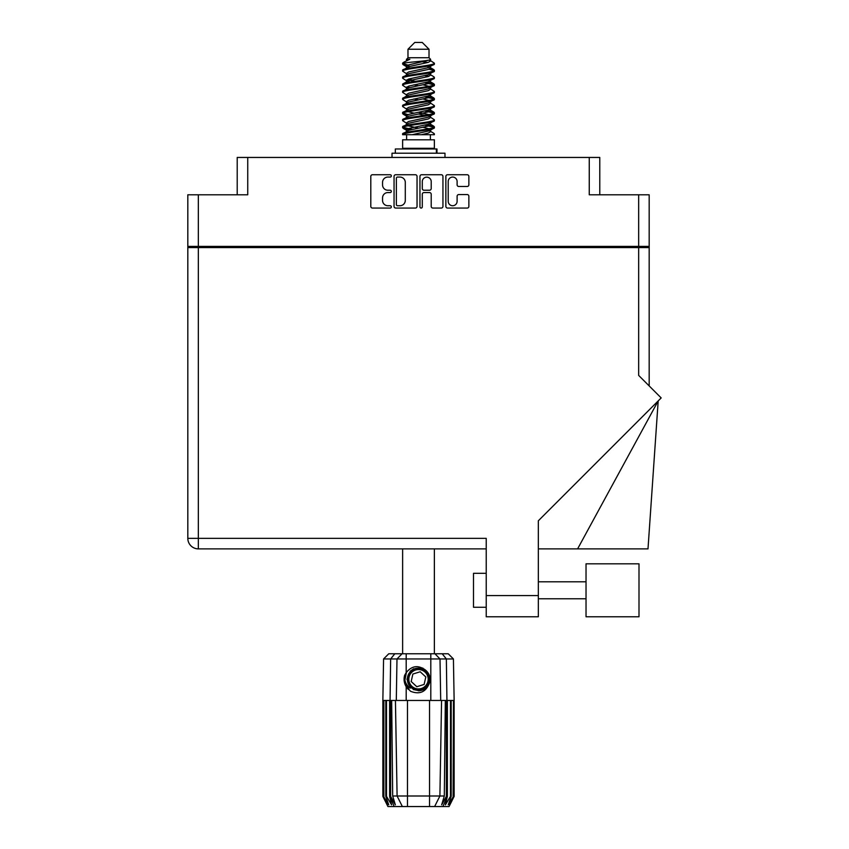 <?xml version="1.0" encoding="UTF-8"?>
<svg xmlns="http://www.w3.org/2000/svg" width="849" height="849" viewBox="0 0 849 849"><rect width="100%" height="100%" fill="white"/><g stroke="black" fill="none" stroke-linecap="round" stroke-linejoin="round"><path stroke-width="1.27" d="M448.198 201.277A4.457 4.457 0 0 0 452.655 205.734A4.457 4.457 0 0 0 457.112 201.277L457.112 196.236A1.666 1.666 0 0 1 458.778 194.57L467.194 194.57A1.666 1.666 0 0 1 468.86 196.236L468.86 206.392A1.666 1.666 0 0 1 467.194 208.058L447.529 208.058A1.666 1.666 0 0 1 445.863 206.392L445.863 176.401A1.666 1.666 0 0 1 447.529 174.735L467.194 174.735A1.666 1.666 0 0 1 468.86 176.401L468.86 184.817A1.666 1.666 0 0 1 467.194 186.483L458.778 186.483A1.666 1.666 0 0 1 457.112 184.817L457.112 181.527A4.457 4.457 0 0 0 452.655 177.07A4.457 4.457 0 0 0 448.198 181.527L448.198 201.277M421.125 208.058A1.167 1.167 0 0 0 422.293 206.891L422.293 194.23A1.666 1.666 0 0 1 423.959 192.564L429.541 192.564A1.666 1.666 0 0 1 431.207 194.23L431.207 206.392A1.666 1.666 0 0 0 432.873 208.058L441.278 208.058A1.666 1.666 0 0 0 442.945 206.392L442.945 176.401A1.666 1.666 0 0 0 441.278 174.735L421.624 174.735A1.666 1.666 0 0 0 419.958 176.401L419.958 206.891A1.167 1.167 0 0 0 421.125 208.058M237.211 194.792L237.211 157.447L247.738 157.447L247.738 194.792L198.337 194.792L198.337 246.401L187.82 246.401L187.82 194.792L198.337 194.792M638.66 194.792L649.177 194.792L649.177 246.401L638.66 246.401L638.66 194.792L589.259 194.792L589.259 157.447L599.787 157.447L599.787 194.792M187.82 246.401L187.82 247.59L649.177 247.59L649.177 385.924M417.039 206.392L417.039 176.401A1.666 1.666 0 0 0 415.373 174.735L395.719 174.735A1.666 1.666 0 0 0 394.053 176.401L394.053 206.392A1.666 1.666 0 0 0 395.719 208.058L415.373 208.058A1.666 1.666 0 0 0 417.039 206.392M387.887 177.07L390.179 177.07A1.167 1.167 0 0 0 391.336 175.902A1.167 1.167 0 0 0 390.179 174.735L372.467 174.735A1.666 1.666 0 0 0 370.801 176.401L370.801 206.392A1.666 1.666 0 0 0 372.467 208.058L390.179 208.058A1.167 1.167 0 0 0 391.336 206.891A1.167 1.167 0 0 0 390.179 205.734L387.887 205.734A5.327 5.327 0 0 1 382.549 200.396L382.549 197.902A5.327 5.327 0 0 1 387.887 192.564L390.179 192.564A1.167 1.167 0 0 0 391.336 191.396A1.167 1.167 0 0 0 390.179 190.229L387.887 190.229A5.327 5.327 0 0 1 382.549 184.902L382.549 182.408A5.327 5.327 0 0 1 387.887 177.07M589.259 157.447L247.738 157.447M638.66 246.401L198.337 246.401M649.177 246.401L649.177 247.59M200.799 247.59L200.799 246.401L200.799 247.59M397.544 177.07A1.167 1.167 0 0 0 396.377 178.237L396.377 204.567A1.167 1.167 0 0 0 397.544 205.734L399.964 205.734A5.327 5.327 0 0 0 405.291 200.396L405.291 182.408A5.327 5.327 0 0 0 399.964 177.07L397.544 177.07M431.207 181.612A4.457 4.457 0 0 0 426.75 177.154A4.457 4.457 0 0 0 422.293 181.612L422.293 188.563A1.666 1.666 0 0 0 423.959 190.229L429.541 190.229A1.666 1.666 0 0 0 431.207 188.563L431.207 181.612M636.198 246.401L636.198 247.59M586.033 563.821L586.033 616.777L639 616.777L639 563.821L586.033 563.821M486.222 607.268L473.498 607.268L473.498 573.319L486.222 573.319M638.66 247.59L638.66 375.407L661.18 397.926L538.34 520.777L538.34 616.777L486.222 616.777L486.222 538.351L198.337 538.351L198.337 247.59M486.222 548.879L198.337 548.879A10.528 10.528 0 0 1 187.82 538.351L187.82 247.59M577.607 548.879L658.187 400.93L647.999 548.879L538.34 548.879M402.628 548.879L402.628 653.783M434.37 548.879L434.37 653.783M407.976 49.242L429.021 49.242L422.229 42.45L414.768 42.45L407.976 49.242L407.976 57.732L406.459 59.526M429.021 49.242L429.021 57.732L407.976 57.732M427.121 124.601L434.37 126.841C435.346 129.197 401.651 131.553 402.628 133.909L402.628 134.704C402.5 132.37 435.367 130.056 434.37 127.721L429.934 130.65L430.188 129.388M430.539 122.861L430.539 124.633L428.246 126.045L408.751 130.29L402.628 133.909M434.37 126.841L434.37 127.721M402.649 63.07L402.628 64.068L404.145 63.07L402.649 63.07L404.262 61.945L409.865 59.25L406.459 59.25L406.459 60.979M430.188 68.589L434.37 70.255C435.346 72.621 401.651 74.977 402.628 77.333L402.628 78.214C401.651 75.858 435.346 73.502 434.37 71.146L428.246 74.765L408.751 79.01L406.459 80.422L406.459 82.194L408.751 80.782L428.246 76.537L430.539 75.126L429.934 74.404L433.903 76.781L434.37 78.214C435.346 80.57 401.651 82.937 402.628 85.293L403.095 83.86L407.064 81.483M433.903 69.714L429.934 67.336L430.539 68.047L428.246 69.459L408.751 73.704L402.628 77.333M434.37 70.255L434.37 71.146M427.121 82.162L434.37 84.401C435.346 86.757 401.651 89.124 402.628 91.48L402.628 92.361C401.651 90.005 435.346 87.649 434.37 85.293L428.246 88.912L408.751 93.157L406.459 94.568L406.459 96.34L408.751 94.929L428.246 90.684L430.539 89.272L430.539 87.5M433.903 83.86L429.934 81.483L430.539 82.194L428.246 83.605L408.751 87.85L402.628 91.48M434.37 84.401L434.37 85.293M427.121 96.308L434.37 98.548C435.346 100.904 401.651 103.27 402.628 105.626L402.628 106.507C401.651 104.151 435.346 101.795 434.37 99.439L428.246 103.058L408.751 107.303L406.459 108.714L406.809 111.028M430.539 94.568L430.539 96.34L428.246 97.752L408.751 101.997L402.628 105.626M434.37 98.548L434.37 99.439M427.121 110.455L434.37 112.694C435.346 115.05 401.651 117.406 402.628 119.773L402.628 120.654C401.651 118.298 435.346 115.942 434.37 113.575L428.246 117.204L408.751 121.449L406.459 122.861L406.459 124.633M430.539 108.714L430.539 110.487L428.246 111.898L408.751 116.143L402.628 119.773M434.37 112.694L434.37 113.575M402.935 63.633L408.051 65.108M434.062 70.7L428.947 69.225M409.876 66.318L402.628 64.068M408.051 79.244L412.041 79.933M434.062 84.847L424.956 82.693M415.437 81.313L406.809 79.88M407.064 81.143L402.628 78.214M434.062 98.993L424.956 96.839M407.064 95.29L402.628 92.361M434.062 113.14L424.956 110.986M407.064 109.436L402.628 106.507M434.062 127.286L424.956 125.132M407.064 123.583L402.628 120.654M406.618 134.704L406.618 139.798M430.379 134.704L430.379 139.798M434.37 139.798L402.628 139.798L402.628 148.288L434.37 148.288L434.37 139.798M408.656 148.288L408.656 148.968M428.342 148.288L428.342 148.968M402.628 70.255L402.628 71.146C401.651 68.79 435.346 66.424 434.37 64.068L434.37 63.187C435.346 65.543 401.651 67.899 402.628 70.255L408.751 66.636L428.246 62.391L430.539 60.979L429.626 60.088M406.459 75.126L406.459 73.354L408.751 71.942L428.246 67.697L434.37 64.068M402.628 84.401C401.651 82.045 435.346 79.689 434.37 77.333M406.459 89.272L406.459 87.5L408.751 86.089L428.246 81.844L434.37 78.214M402.628 98.548L402.628 99.439C401.651 97.073 435.346 94.717 434.37 92.361L434.37 91.48C435.346 93.836 401.651 96.192 402.628 98.548L407.064 95.619M406.459 103.408L406.459 101.647L408.751 100.235L428.246 95.99L434.37 92.361M402.628 112.694L402.628 113.575C401.651 111.219 435.346 108.863 434.37 106.507L434.37 105.626C435.346 107.982 401.651 110.338 402.628 112.694L408.751 109.075L428.246 104.83L430.539 103.408L430.539 101.647M406.459 117.555L406.459 115.793L408.751 114.371L428.246 110.137L434.37 106.507M402.628 126.841L402.628 127.721C401.651 125.365 435.346 123.009 434.37 120.654L434.37 119.773C435.346 122.129 401.651 124.485 402.628 126.841L408.751 123.211L428.246 118.977L430.539 117.555L430.539 115.793M406.459 131.701L406.459 129.939L408.751 128.517L428.246 124.272L434.37 120.654M434.37 63.187L429.934 60.258M428.947 76.304L424.956 75.614M407.064 74.075L402.628 71.146M434.37 91.48L429.934 88.551M409.876 87.532L406.809 86.959M407.064 88.211L402.628 85.293M434.37 105.626L429.934 102.697M407.064 102.358L402.628 99.439M434.37 119.773L429.934 116.844M408.051 114.615L402.935 113.14M406.809 115.252L402.628 113.575M434.37 133.909L434.37 134.704L433.404 134.704L434.37 133.909L433.903 133.367L429.934 130.99M412.041 129.441L402.935 127.286M409.876 129.971L402.628 127.721M429.021 57.732L430.539 59.25L429.934 59.929L408.751 64.864L406.459 66.286L407.064 66.997L403.095 64.62M430.539 60.979L430.539 59.25C432.247 60.714 410.099 61.956 404.145 63.07M402.638 134.704L433.404 134.704M430.475 60.746L429.35 60.226M422.919 61.903L428.087 62.433M412.211 134.704L429.934 130.65M428.947 128.761L423.131 127.286M428.947 114.615L418.504 112.248M428.947 100.469L423.131 98.993M428.947 86.322L423.131 84.847M409.876 82.162L407.371 81.313M409.876 68.016L407.064 66.997M421.306 134.704L428.246 133.113L430.539 131.701L430.539 129.939M418.504 128.167L408.051 125.811M424.956 115.294L418.504 114.021M413.866 113.14L408.051 111.665M418.504 99.874L413.866 98.993M406.809 96.882L406.459 96.34M418.504 85.728L413.866 84.847M406.809 82.735L406.459 82.194M406.809 68.589L407.064 67.336M433.903 112.153L429.626 109.606M429.934 67.336L427.121 66.318M404.262 61.945L409.865 59.25M430.539 82.194L430.188 79.88M430.539 68.047L430.188 65.734M406.193 653.783L406.193 658.962L383.578 658.962L388.757 653.783L448.24 653.783L453.419 658.962L406.193 658.962L406.193 672.663C411.754 665.743 418.122 664.82 425.275 669.903C429.583 673.469 430.921 677.926 429.318 683.265C427.27 688.03 423.662 690.534 418.504 690.789L410.332 687.403L406.958 679.242L410.332 671.081L413.718 668.736M404.835 683.848L405.472 685.408M390.625 700.457L407.467 700.457L407.467 796.001L444.314 796.001L445.332 700.457L441.565 700.457L439.899 796.001L434.624 806.55L387.94 806.55L382.857 796.362L387.282 804.852L383.515 796.362L388.746 804.852L385.807 796.362L386.518 796.362L391.601 804.852L389.617 796.362L390.625 796.362L390.625 700.457L389.617 700.457L389.617 796.362M429.53 806.55L429.53 700.457L407.467 700.457M429.53 700.457L441.565 700.457M445.332 700.457L447.381 700.457L447.381 796.362L442.87 806.55L434.624 806.55L437.606 800.586M450.479 700.457L450.479 796.362L451.19 796.362L451.19 700.457L447.381 700.457M450.479 796.362L445.396 804.852L447.381 796.362M454.141 796.362L454.13 700.457L454.141 796.362L449.057 806.55L442.87 806.55M454.13 796.362L449.715 804.852L453.483 796.362L448.251 804.852L451.19 796.362M453.483 796.362L453.483 700.457L453.122 796.362M389.617 700.457L386.518 700.457L386.518 796.362M386.518 700.457L385.807 700.457L385.807 796.362M385.807 700.457L383.875 700.457L383.875 796.362M383.875 700.457L383.515 796.362M383.578 658.962L382.857 700.457L382.867 796.362L382.857 700.457L383.515 700.457M451.19 700.457L453.122 700.457M453.483 700.457L454.13 700.457M429.318 683.265C425.827 692.084 419.597 694.769 410.619 691.319L406.193 686.745L408.125 689.25M406.193 672.663L404.633 675.284C403.562 679.327 404.082 683.148 406.193 686.745L406.193 700.457M391.665 700.457L392.684 796.001L397.099 796.001L395.432 700.457M446.372 700.457L446.372 796.362L446.935 796.362L446.935 700.457L446.351 658.962L442.212 653.783M397.099 796.001L402.373 806.55L397.099 796.001L407.467 796.001L407.467 806.55M392.684 796.001L395.347 804.852L390.625 796.362M446.372 796.362L441.65 804.852L444.314 796.001M404.113 678.277L404.209 681.142M404.22 681.227L406.183 686.724M395.326 153.213L395.326 148.968L436.97 148.968L436.97 153.213M444.982 157.447L444.982 153.213L392.015 153.213L392.015 157.447M407.828 688.178A13.924 13.924 0 0 1 404.633 678.011L406.459 672.259L404.708 681.131L409.048 689.462L404.708 681.131L406.459 672.259M425.073 672.143A9.679 9.679 0 0 0 411.394 672.673A9.679 9.679 0 0 0 411.924 686.342A9.679 9.679 0 0 0 425.604 685.812A9.679 9.679 0 0 0 425.073 672.143M422.887 668.099L413.283 668.97L407.722 676.823C406.936 680.919 408.029 684.432 411.001 687.35L416.074 690.025L413.346 689.568M407.531 680.558L407.722 676.812C411.659 667.972 417.761 666.072 425.996 671.135C433.287 677.184 428.405 690.417 418.928 690.279C412.2 689.887 408.38 686.353 407.456 679.678C406.586 670.243 419.406 664.332 425.996 671.135C430.485 676.165 430.687 681.376 426.612 686.745C420.563 694.036 407.318 689.144 407.456 679.678C407.849 672.939 411.394 669.118 418.069 668.205C427.503 667.325 433.404 680.145 426.612 686.745C421.571 691.224 416.371 691.426 411.001 687.35C403.71 681.301 408.592 668.067 418.069 668.205C427.503 667.325 433.404 680.145 426.612 686.745C421.571 691.224 416.371 691.426 411.001 687.35C403.71 681.301 408.592 668.067 418.069 668.205C424.797 668.598 428.618 672.132 429.541 678.807C429.148 685.546 425.604 689.367 418.928 690.279C409.547 691.15 403.625 678.457 410.311 671.824L407.456 679.678L411.001 687.35L418.928 690.279L426.612 686.745M413.155 688.91L411.001 687.35L418.928 690.279L426.612 686.745L429.541 678.807L425.996 671.135L429.541 678.807L426.612 686.745L418.928 690.279L411.001 687.35L407.456 679.678L411.001 687.35L413.272 688.974M410.279 688.125C406.798 685.663 404.92 682.288 404.633 678.011M424.118 684.443L425.816 676.971L420.191 671.771L412.879 674.042L411.181 681.514L416.806 686.714L424.118 684.443M413.304 688.995L411.001 687.35L407.456 679.678L411.001 687.35L413.304 688.995L411.001 687.35L407.456 679.678L411.001 687.35L413.304 688.995M211.327 246.401L211.327 247.59M625.671 247.59L625.671 246.401M486.222 595.563L538.34 595.563M198.337 548.879L198.337 538.351L187.82 538.351A10.528 10.528 0 0 0 198.337 548.879M394.127 806.55L390.062 796.362L390.062 700.457L390.646 658.962L394.785 653.783M430.804 700.457L430.804 653.783M396.292 700.457L396.992 658.962L402.033 653.783M434.964 653.783L440.005 658.962L440.705 700.457M436.386 153.213L436.386 148.968M586.033 598.789L538.34 598.789M586.033 581.809L538.34 581.809M430.539 75.126L430.539 73.354M406.459 68.047L406.459 66.286M433.903 126.289L429.934 123.912M433.903 98.006L429.934 95.619M407.064 130.65L403.095 128.273M407.064 116.504L403.095 114.127M453.419 658.962L454.141 700.457"/></g></svg>
